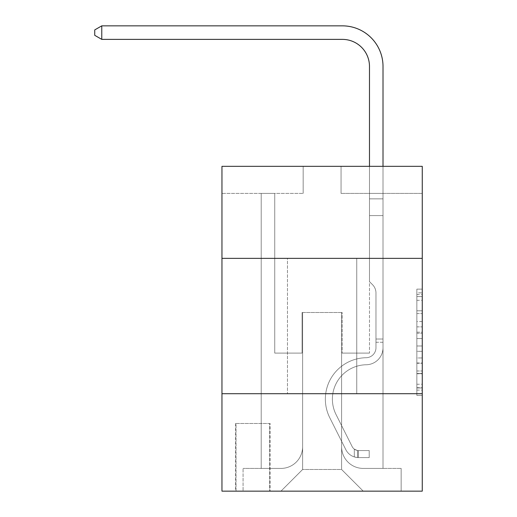 <?xml version="1.0" encoding="UTF-8"?>
<svg xmlns="http://www.w3.org/2000/svg" width="517" height="517" viewBox="0 0 517 517"><rect width="100%" height="100%" fill="white"/><g stroke="black" fill="none" stroke-linecap="round" stroke-linejoin="round"><path stroke-width="0.39" stroke-dasharray="2.58 1.94" d="M416.851 321.555L416.851 338.557L422.26 338.557L422.26 390.102L422.26 294.451L422.26 338.557L416.851 338.557L416.851 292.855L416.851 395.415L416.851 289.139L416.851 387.976L422.26 387.976L416.851 387.976L422.26 387.976L416.851 387.976L416.851 370.973L416.851 395.415L422.26 395.415L422.26 289.139L422.26 387.711L422.26 345.996L416.851 345.996L422.26 345.996L422.26 370.973L422.26 296.577L416.851 296.577L422.26 296.577L422.26 395.415L422.26 294.451L422.26 395.415L416.851 395.415L416.851 289.139L422.26 289.139L422.26 294.451L422.26 289.139L422.26 294.451L422.26 289.139L422.26 292.855L422.26 289.139L416.851 289.139L416.851 296.577L422.26 296.577L416.851 296.577L416.851 321.555L422.26 321.555M356.756 258.364L356.756 393.702L287.465 393.702L356.756 393.702L287.465 393.702L356.756 393.702L356.756 258.364L287.465 258.364L287.465 393.702L287.465 258.364L356.756 258.364M270.139 423.481L235.493 423.481L270.139 423.481L270.139 491.15L235.493 491.15L270.139 491.15M235.493 423.481L235.493 491.15M422.26 332.179L422.26 326.867L422.26 332.179L416.851 332.179L416.851 310.788L416.851 373.759L416.851 357.951L422.26 357.951L416.851 357.951L416.851 395.415L422.26 395.415L416.851 395.415L422.26 395.415L416.851 395.415L416.851 289.139L422.26 289.139L416.851 289.139L422.26 289.139L416.851 289.139L416.851 332.179L422.26 332.179M422.26 393.702L422.26 491.15L221.961 491.15L221.961 393.702L422.26 393.702L422.26 166.332L341.058 166.332L422.26 166.332L422.26 193.403L422.26 166.332L221.961 166.332L303.162 166.332L221.961 166.332L221.961 193.403L303.162 193.403L221.961 193.403L221.961 166.332L221.961 258.364L422.26 258.364L221.961 258.364L221.961 393.702L422.26 393.702L221.961 393.702M261.208 193.403L261.208 468.415L280.964 468.415A21.656 21.656 0 0 0 302.619 446.759L302.619 312.501L302.619 469.494L302.619 312.501L302.619 469.494L302.619 312.501L341.601 312.501L341.601 446.759A21.656 21.656 0 0 0 363.251 468.415L383.013 468.415L383.013 193.403L383.013 468.415L383.013 193.403L383.013 468.415L383.013 193.403L383.013 468.415L383.013 193.403L383.013 468.415L383.013 193.403L383.013 468.415L383.013 193.403L383.013 468.415L383.013 193.403L383.013 468.415L383.013 193.403L383.013 468.415L383.013 193.403L383.013 468.415L401.147 468.415L363.251 468.415L383.013 468.415L363.251 468.415L383.013 468.415L363.251 468.415L383.013 468.415L363.251 468.415L383.013 468.415L363.251 468.415L383.013 468.415L363.251 468.415L383.013 468.415L363.251 468.415L383.013 468.415L363.251 468.415L383.013 468.415L383.013 193.403L369.481 193.403L383.013 193.403L369.481 193.403L383.013 193.403L369.481 193.403L383.013 193.403L369.481 193.403L383.013 193.403L369.481 193.403L383.013 193.403L369.481 193.403L383.013 193.403L369.481 193.403L383.013 193.403L369.481 193.403L383.013 193.403L369.481 193.403L383.013 193.403L369.481 193.403L383.013 193.403L383.013 468.415L363.251 468.415A21.656 21.656 0 0 1 341.601 446.759A21.656 21.656 0 0 0 363.251 468.415A21.656 21.656 0 0 1 341.601 446.759A21.656 21.656 0 0 0 363.251 468.415A21.656 21.656 0 0 1 341.601 446.759A21.656 21.656 0 0 0 363.251 468.415A21.656 21.656 0 0 1 341.601 446.759A21.656 21.656 0 0 0 363.251 468.415A21.656 21.656 0 0 1 341.601 446.759A21.656 21.656 0 0 0 363.251 468.415A21.656 21.656 0 0 1 341.601 446.759A21.656 21.656 0 0 0 363.251 468.415A21.656 21.656 0 0 1 341.601 446.759A21.656 21.656 0 0 0 363.251 468.415A21.656 21.656 0 0 1 341.601 446.759A21.656 21.656 0 0 0 363.251 468.415A21.656 21.656 0 0 1 341.601 446.759L341.601 312.501L341.601 469.494L302.619 469.494L341.601 469.494L363.251 491.15L401.147 491.15L280.964 491.15L363.251 491.15L341.601 469.494L363.251 491.15L341.601 469.494L341.601 312.501L341.601 469.494L341.601 312.501L302.077 312.501L302.077 353.105L274.74 353.105L274.74 193.403L261.208 193.403L261.208 468.415L280.964 468.415A21.656 21.656 0 0 0 302.619 446.759L302.619 312.501L302.077 312.501L302.077 353.105L274.74 353.105L274.74 193.403L261.208 193.403L261.208 468.415L280.964 468.415L243.074 468.415L280.964 468.415L261.208 468.415L261.208 193.403L261.208 468.415L261.208 193.403L261.208 468.415L261.208 193.403L261.208 468.415L261.208 193.403L261.208 468.415L261.208 193.403L261.208 468.415L261.208 193.403L261.208 468.415L261.208 193.403L261.208 468.415L261.208 193.403L274.74 193.403L261.208 193.403L274.74 193.403L261.208 193.403L274.74 193.403L261.208 193.403L274.74 193.403L261.208 193.403L274.74 193.403L261.208 193.403L274.74 193.403L261.208 193.403L274.74 193.403L261.208 193.403L274.74 193.403L261.208 193.403L274.74 193.403L261.208 193.403L261.208 468.415L261.208 193.403M302.619 446.759L302.619 312.501L302.077 312.501L302.077 353.105L274.74 353.105L274.74 193.403L274.74 353.105L274.74 193.403L274.74 353.105L274.74 193.403L274.74 353.105L274.74 193.403L274.74 353.105L274.74 193.403L274.74 353.105L274.74 193.403L274.74 353.105L274.74 193.403L274.74 353.105L274.74 193.403L274.74 353.105L274.74 193.403L274.74 353.105L302.077 353.105L274.74 353.105L302.077 353.105L274.74 353.105L302.077 353.105L274.74 353.105L302.077 353.105L274.74 353.105L302.077 353.105L274.74 353.105L302.077 353.105L274.74 353.105L302.077 353.105L274.74 353.105L302.077 353.105L274.74 353.105L302.077 353.105L302.077 312.501L302.077 353.105L302.077 312.501L302.077 353.105L302.077 312.501L302.077 353.105L302.077 312.501L302.077 353.105L302.077 312.501L302.077 353.105L302.077 312.501L302.077 353.105L302.077 312.501L302.077 353.105L302.077 312.501L302.077 353.105L302.077 312.501L302.619 312.501L302.077 312.501L302.619 312.501L302.077 312.501L302.619 312.501L302.077 312.501L302.619 312.501L302.077 312.501L302.619 312.501L302.077 312.501L302.619 312.501L302.077 312.501L302.619 312.501L302.077 312.501L302.619 312.501L302.077 312.501L302.619 312.501L302.619 446.759A21.656 21.656 0 0 1 280.964 468.415A21.656 21.656 0 0 0 302.619 446.759A21.656 21.656 0 0 1 280.964 468.415A21.656 21.656 0 0 0 302.619 446.759A21.656 21.656 0 0 1 280.964 468.415A21.656 21.656 0 0 0 302.619 446.759A21.656 21.656 0 0 1 280.964 468.415A21.656 21.656 0 0 0 302.619 446.759A21.656 21.656 0 0 1 280.964 468.415A21.656 21.656 0 0 0 302.619 446.759A21.656 21.656 0 0 1 280.964 468.415A21.656 21.656 0 0 0 302.619 446.759A21.656 21.656 0 0 1 280.964 468.415A21.656 21.656 0 0 0 302.619 446.759A21.656 21.656 0 0 1 280.964 468.415A21.656 21.656 0 0 0 302.619 446.759M422.26 193.403L341.058 193.403L422.26 193.403M236.036 491.15L269.596 491.15L236.036 491.15L236.036 423.481L269.596 423.481L269.596 491.15L269.596 423.481L236.036 423.481L236.036 491.15M243.074 491.15L280.964 491.15L302.619 469.494L280.964 491.15L302.619 469.494L280.964 491.15L243.074 491.15L243.074 468.415L243.074 491.15M342.138 312.501L341.601 312.501L342.138 312.501L341.601 312.501L342.138 312.501L341.601 312.501L342.138 312.501L341.601 312.501L342.138 312.501L341.601 312.501L342.138 312.501L341.601 312.501L342.138 312.501L341.601 312.501L342.138 312.501L341.601 312.501L342.138 312.501L341.601 312.501L342.138 312.501L341.601 312.501L342.138 312.501L342.138 353.105L342.138 312.501M341.058 193.403L341.058 166.332L341.058 193.403M303.162 193.403L303.162 166.332L303.162 193.403M401.147 468.415L401.147 491.15L401.147 468.415M369.481 193.403L369.481 353.105L342.138 353.105L369.481 353.105L342.138 353.105L369.481 353.105L342.138 353.105L369.481 353.105L342.138 353.105L369.481 353.105L342.138 353.105L369.481 353.105L342.138 353.105L369.481 353.105L342.138 353.105L369.481 353.105L342.138 353.105L369.481 353.105L342.138 353.105L369.481 353.105L342.138 353.105L369.481 353.105L369.481 193.403M422.26 258.364L221.961 258.364M416.851 338.557L422.26 338.557L416.851 338.557M416.851 292.855L416.851 289.139L416.851 292.855L422.26 292.855L416.851 292.855M416.851 373.494L416.851 351.308L416.851 373.494L422.26 373.494L416.851 373.494M416.851 351.308L416.851 345.996L422.26 345.996L416.851 345.996L416.851 351.308L422.26 351.308L416.851 351.308M416.851 310.788L416.851 296.577L416.851 310.788L422.26 310.788L416.851 310.788M416.851 289.139L422.26 289.139L416.851 289.139L416.851 294.451L416.851 289.139L422.26 289.139M416.851 395.415L422.26 395.415L416.851 395.415L416.851 390.102L416.851 395.415M383.013 342.273L383.013 198.851L383.013 215.595L383.013 198.851L369.481 198.851L369.481 66.454A27.065 27.065 125.2 0 0 342.409 39.382L101.778 39.382L101.778 25.85L342.409 25.85A40.604 40.604 -54.8 0 1 383.013 66.454L383.013 215.595L383.013 198.851L369.481 198.851L369.481 215.595L383.013 215.595L383.013 198.851L383.013 215.595L383.013 198.851L369.481 198.851L369.481 66.454A27.065 27.065 125.2 0 0 342.409 39.382L101.778 39.382L94.74 35.324L94.74 29.908L94.74 35.324L101.778 39.382L101.778 25.85L101.778 39.382L94.74 35.324L94.74 29.908L101.778 25.85L94.74 29.908L94.74 35.324L101.778 39.382L101.778 25.85L342.409 25.85A40.604 40.604 -54.8 0 1 383.013 66.454L383.013 215.595L383.013 198.851L369.481 198.851L383.013 198.851L383.013 215.595L383.013 198.851L369.481 198.851L369.481 66.454A27.065 27.065 125.2 0 0 342.409 39.382L101.778 39.382L94.74 35.324L94.74 29.908L101.778 25.85L342.409 25.85A40.604 40.604 -54.8 0 1 383.013 66.454L383.013 215.595L383.013 198.851L369.481 198.851L369.481 281.642L372.531 284.693A11.762 11.762 -54.8 0 1 375.975 293.01A11.762 11.762 125.2 0 0 372.531 284.693L369.481 281.642L369.481 215.595L383.013 215.595L383.013 198.851L383.013 215.595L383.013 198.851L369.481 198.851L369.481 66.454A27.065 27.065 125.2 0 0 342.409 39.382L101.778 39.382L101.778 25.85L101.778 39.382L94.74 35.324L101.778 39.382L101.778 25.85L94.74 29.908L94.74 35.324L94.74 29.908L101.778 25.85L342.409 25.85A40.604 40.604 -54.8 0 1 383.013 66.454L383.013 347.702A17.055 17.055 -54.8 0 1 366.23 364.756A17.055 17.055 125.2 0 0 383.013 347.702L383.013 215.595L369.481 215.595L369.481 198.851L383.013 198.851L369.481 198.851L369.481 66.454A27.065 27.065 125.2 0 0 342.409 39.382L101.778 39.382L94.74 35.324L101.778 39.382L101.778 25.85L342.409 25.85A40.604 40.604 -54.8 0 1 383.013 66.454L383.013 215.595L369.481 215.595L369.481 281.642L372.531 284.693A11.762 11.762 -54.8 0 1 375.975 293.01A11.762 11.762 125.2 0 0 372.531 284.693L369.481 281.642L369.481 198.851L369.481 215.595L383.013 215.595L383.013 347.702A17.055 17.055 -54.8 0 1 366.23 364.756A17.055 17.055 125.2 0 0 383.013 347.702L383.013 215.595L369.481 215.595L369.481 281.642L372.531 284.693A11.762 11.762 -54.8 0 1 375.975 293.01A11.762 11.762 125.2 0 0 372.531 284.693L369.481 281.642L369.481 66.454A27.065 27.065 125.2 0 0 342.409 39.382L101.778 39.382L94.74 35.324L94.74 29.908L94.74 35.324L101.778 39.382L101.778 25.85L101.778 39.382L94.74 35.324L94.74 29.908L101.778 25.85L94.74 29.908L94.74 35.324L101.778 39.382L101.778 25.85L342.409 25.85A40.604 40.604 -54.8 0 1 383.013 66.454L383.013 198.851L369.481 198.851L383.013 198.851L383.013 347.702A17.055 17.055 -54.8 0 1 366.23 364.756A17.055 17.055 125.2 0 0 383.013 347.702L383.013 215.595L369.481 215.595L369.481 281.642L372.531 284.693A11.762 11.762 -54.8 0 1 375.975 293.01A11.762 11.762 125.2 0 0 372.531 284.693L369.481 281.642L369.481 215.595L383.013 215.595L383.013 347.702A17.055 17.055 -54.8 0 1 366.23 364.756A34.374 34.374 125.2 0 0 336.056 414.563A34.374 34.374 -54.8 0 1 366.23 364.756A17.055 17.055 125.2 0 0 383.013 347.702L383.013 215.595L369.481 215.595L369.481 66.454A27.065 27.065 125.2 0 0 342.409 39.382L101.778 39.382L94.74 35.324L94.74 29.908L101.778 25.85L342.409 25.85A40.604 40.604 -54.8 0 1 383.013 66.454L383.013 198.851L369.481 198.851L369.481 281.642L372.531 284.693A11.762 11.762 -54.8 0 1 375.975 293.01A11.762 11.762 125.2 0 0 372.531 284.693L369.481 281.642L369.481 215.595L383.013 215.595L383.013 347.702A17.055 17.055 -54.8 0 1 366.23 364.756A17.055 17.055 125.2 0 0 383.013 347.702L383.013 215.595L369.481 215.595L369.481 66.454A27.065 27.065 125.2 0 0 342.409 39.382L101.778 39.382L101.778 25.85L101.778 39.382L94.74 35.324L101.778 39.382L101.778 25.85L94.74 29.908L94.74 35.324L94.74 29.908L101.778 25.85L342.409 25.85A40.604 40.604 -54.8 0 1 383.013 66.454L383.013 198.851L369.481 198.851L369.481 66.454A27.065 27.065 125.2 0 0 342.409 39.382L101.778 39.382L342.409 39.382L101.778 39.382L101.778 25.85L342.409 25.85A40.604 40.604 -54.8 0 1 383.013 66.454L383.013 198.851L383.013 66.454L383.013 198.851L369.481 198.851L369.481 281.642L372.531 284.693A11.762 11.762 -54.8 0 1 375.975 293.01A11.762 11.762 125.2 0 0 372.531 284.693L369.481 281.642L369.481 215.595L383.013 215.595L383.013 347.702A17.055 17.055 -54.8 0 1 366.23 364.756A17.055 17.055 125.2 0 0 383.013 347.702L383.013 215.595L369.481 215.595L369.481 66.454A27.065 27.065 125.2 0 0 342.409 39.382L101.778 39.382L101.778 25.85L94.74 29.908L94.74 35.324L101.778 39.382L342.409 39.382L101.778 39.382L101.778 25.85L342.409 25.85A40.604 40.604 -54.8 0 1 383.013 66.454L383.013 198.851L369.481 198.851L369.481 66.454L369.481 281.642L372.531 284.693A11.762 11.762 -54.8 0 1 375.975 293.01A11.762 11.762 125.2 0 0 372.531 284.693L369.481 281.642L369.481 215.595L383.013 215.595L383.013 347.702A17.055 17.055 -54.8 0 1 366.23 364.756A34.374 34.374 125.2 0 0 336.056 414.563A34.374 34.374 -54.8 0 1 366.23 364.756A17.055 17.055 125.2 0 0 383.013 347.702L383.013 215.595L369.481 215.595L369.481 66.454L369.481 281.642L372.531 284.693A11.762 11.762 -54.8 0 1 375.975 293.01A11.762 11.762 125.2 0 0 372.531 284.693L369.481 281.642L369.481 215.595L383.013 215.595L383.013 347.702A17.055 17.055 -54.8 0 1 366.23 364.756A17.055 17.055 125.2 0 0 383.013 347.702L383.013 215.595L369.481 215.595L369.481 198.851L383.013 198.851L383.013 66.454L383.013 198.851L383.013 66.454L383.013 198.851L369.481 198.851L369.481 66.454L369.481 281.642L372.531 284.693A11.762 11.762 -54.8 0 1 375.975 293.01A11.762 11.762 125.2 0 0 372.531 284.693L369.481 281.642L369.481 215.595L383.013 215.595L383.013 347.702A17.055 17.055 -54.8 0 1 366.23 364.756A17.055 17.055 125.2 0 0 383.013 347.702L383.013 215.595L369.481 215.595L369.481 66.454L369.481 281.642L372.531 284.693A11.762 11.762 -54.8 0 1 375.975 293.01A11.762 11.762 125.2 0 0 372.531 284.693L369.481 281.642L369.481 215.595L383.013 215.595L383.013 347.702L383.013 342.273L375.975 342.273L375.975 339.029L383.013 339.029L375.975 339.029L375.975 347.702L375.975 293.01L375.975 347.702A10.017 10.017 -54.8 0 1 366.12 357.719A10.017 10.017 125.2 0 0 375.975 347.702L375.975 293.01L375.975 347.702L375.975 339.029L383.013 339.029L375.975 339.029L375.975 347.702A10.017 10.017 -54.8 0 1 366.12 357.719A10.017 10.017 125.2 0 0 375.975 347.702L375.975 293.01L375.975 347.702A10.017 10.017 -54.8 0 1 366.12 357.719A10.017 10.017 125.2 0 0 375.975 347.702L375.975 293.01L375.975 347.702L375.975 339.029L383.013 339.029L375.975 339.029L375.975 347.702A10.017 10.017 -54.8 0 1 366.12 357.719A41.412 41.412 125.2 0 0 329.768 417.723A41.412 41.412 -54.8 0 1 366.12 357.719A10.017 10.017 125.2 0 0 375.975 347.702L375.975 293.01L375.975 347.702A10.017 10.017 -54.8 0 1 366.12 357.719A10.017 10.017 125.2 0 0 375.975 347.702L375.975 293.01L375.975 347.702L375.975 339.029L383.013 339.029L375.975 339.029L375.975 347.702A10.017 10.017 -54.8 0 1 366.12 357.719A10.017 10.017 125.2 0 0 375.975 347.702L375.975 293.01L375.975 347.702A10.017 10.017 -54.8 0 1 366.12 357.719A41.412 41.412 125.2 0 0 329.768 417.723A41.412 41.412 -54.8 0 1 366.12 357.719A10.017 10.017 125.2 0 0 375.975 347.702L375.975 293.01L375.975 347.702L375.975 339.029L383.013 339.029L375.975 339.029L375.975 347.702A10.017 10.017 -54.8 0 1 366.12 357.719A10.017 10.017 125.2 0 0 375.975 347.702L375.975 293.01L375.975 347.702A10.017 10.017 -54.8 0 1 366.12 357.719A10.017 10.017 125.2 0 0 375.975 347.702L375.975 293.01L375.975 347.702L375.975 342.273L383.013 342.273M358.378 457.584A14.347 14.347 -54.8 0 1 345.834 449.68L329.768 417.723A41.412 41.412 -54.8 0 1 366.12 357.719A41.412 41.412 125.2 0 0 329.768 417.723L345.834 449.68L329.768 417.723A41.412 41.412 -54.8 0 1 366.12 357.719A10.017 10.017 125.2 0 0 375.975 347.702A10.017 10.017 -54.8 0 1 366.12 357.719A10.017 10.017 125.2 0 0 375.975 347.702A10.017 10.017 125.2 0 1 366.12 357.719A41.412 41.412 125.2 0 0 329.768 417.723A41.412 41.412 -54.8 0 1 366.12 357.719A10.017 10.017 125.2 0 0 375.975 347.702A10.017 10.017 125.2 0 1 366.12 357.719A10.017 10.017 125.2 0 0 375.975 347.702A10.017 10.017 125.2 0 1 366.12 357.719A41.412 41.412 125.2 0 0 329.768 417.723A41.412 41.412 -54.8 0 1 366.12 357.719A10.017 10.017 125.2 0 0 375.975 347.702A10.017 10.017 125.2 0 1 366.12 357.719A41.412 41.412 125.2 0 0 329.768 417.723L345.834 449.68L329.768 417.723A41.412 41.412 -54.8 0 1 366.12 357.719A10.017 10.017 125.2 0 0 375.975 347.702A10.017 10.017 125.2 0 1 366.12 357.719A10.017 10.017 125.2 0 0 375.975 347.702A10.017 10.017 125.2 0 1 366.12 357.719A41.412 41.412 125.2 0 0 329.768 417.723A41.412 41.412 -54.8 0 1 366.12 357.719A10.017 10.017 125.2 0 0 375.975 347.702A10.017 10.017 125.2 0 1 366.12 357.719A41.412 41.412 125.2 0 0 329.768 417.723A41.412 41.412 -54.8 0 1 366.12 357.719A10.017 10.017 125.2 0 0 375.975 347.702A10.017 10.017 125.2 0 1 366.12 357.719A10.017 10.017 125.2 0 0 375.975 347.702A10.017 10.017 125.2 0 1 366.12 357.719A41.412 41.412 125.2 0 0 329.768 417.723L345.834 449.68A14.347 14.347 125.2 0 0 354.319 456.918A14.347 14.347 -54.8 0 1 345.834 449.68L329.768 417.723A41.412 41.412 -54.8 0 1 366.12 357.719A10.017 10.017 125.2 0 0 375.975 347.702A10.017 10.017 125.2 0 1 366.12 357.719A41.412 41.412 125.2 0 0 329.768 417.723A41.412 41.412 -54.8 0 1 366.12 357.719A41.412 41.412 -54.8 0 0 329.768 417.723L345.834 449.68L329.768 417.723A41.412 41.412 -54.8 0 1 366.12 357.719A41.412 41.412 -54.8 0 0 329.768 417.723A41.412 41.412 -54.8 0 1 366.12 357.719A41.412 41.412 -54.8 0 0 329.768 417.723L345.834 449.68L329.768 417.723A41.412 41.412 -54.8 0 1 366.12 357.719A41.412 41.412 -54.8 0 0 329.768 417.723L345.834 449.68A14.347 14.347 125.2 0 0 354.319 456.918C358.494 457.803 358.494 457.803 354.319 456.918C358.494 457.803 358.494 457.803 354.319 456.918A14.347 14.347 -54.8 0 1 345.834 449.68L329.768 417.723A41.412 41.412 -54.8 0 1 366.12 357.719A41.412 41.412 -54.8 0 0 329.768 417.723A41.412 41.412 -54.8 0 1 366.12 357.719A41.412 41.412 -54.8 0 0 329.768 417.723L345.834 449.68L329.768 417.723A41.412 41.412 -54.8 0 1 366.12 357.719A41.412 41.412 -54.8 0 0 329.768 417.723L345.834 449.68L329.768 417.723A41.412 41.412 -54.8 0 1 366.12 357.719A41.412 41.412 -54.8 0 0 329.768 417.723A41.412 41.412 -54.8 0 1 366.12 357.719A41.412 41.412 -54.8 0 0 329.768 417.723L345.834 449.68A14.347 14.347 125.2 0 0 354.319 456.918C358.494 457.803 358.494 457.803 354.319 456.918C358.494 457.803 358.494 457.803 354.319 456.918A14.347 14.347 -54.8 0 1 345.834 449.68L329.768 417.723A41.412 41.412 -54.8 0 1 366.12 357.719A41.412 41.412 -54.8 0 0 329.768 417.723L345.834 449.68A14.347 14.347 125.2 0 0 354.319 456.918C358.494 457.803 358.494 457.803 354.319 456.918C358.494 457.803 358.494 457.803 354.319 456.918A14.347 14.347 -54.8 0 1 345.834 449.68L329.768 417.723L345.834 449.68A14.347 14.347 125.2 0 0 354.319 456.918C358.494 457.803 358.494 457.803 354.319 456.918C358.494 457.803 358.494 457.803 354.319 456.918A14.347 14.347 -54.8 0 1 345.834 449.68L329.768 417.723L345.834 449.68A14.347 14.347 125.2 0 0 354.319 456.918C358.494 457.803 358.494 457.803 354.319 456.918C358.494 457.803 358.494 457.803 354.319 456.918A14.347 14.347 -54.8 0 1 345.834 449.68L329.768 417.723L345.834 449.68A14.347 14.347 125.2 0 0 354.319 456.918C358.494 457.803 358.494 457.803 354.319 456.918C358.494 457.803 358.494 457.803 354.319 456.918A14.347 14.347 -54.8 0 1 345.834 449.68L329.768 417.723L345.834 449.68A14.347 14.347 125.2 0 0 354.319 456.918C358.494 457.803 358.494 457.803 354.319 456.918C358.494 457.803 358.494 457.803 354.319 456.918A14.347 14.347 -54.8 0 1 345.834 449.68L329.768 417.723L345.834 449.68A14.347 14.347 125.2 0 0 354.319 456.918C358.494 457.803 358.494 457.803 354.319 456.918C358.494 457.803 358.494 457.803 354.319 456.918A14.347 14.347 -54.8 0 1 345.834 449.68L329.768 417.723L345.834 449.68A14.347 14.347 125.2 0 0 354.319 456.918C358.494 457.803 358.494 457.803 354.319 456.918C358.494 457.803 358.494 457.803 354.319 456.918A14.347 14.347 -54.8 0 1 345.834 449.68A14.347 14.347 -54.8 0 0 358.378 457.584L358.378 450.546A7.309 7.309 -54.8 0 1 352.122 446.52L336.056 414.563A34.374 34.374 -54.8 0 1 366.23 364.756A34.374 34.374 125.2 0 0 336.056 414.563L352.122 446.52L336.056 414.563A34.374 34.374 -54.8 0 1 366.23 364.756A17.055 17.055 125.2 0 0 383.013 347.702A17.055 17.055 -54.8 0 1 366.23 364.756A17.055 17.055 125.2 0 0 383.013 347.702A17.055 17.055 125.2 0 1 366.23 364.756A34.374 34.374 125.2 0 0 336.056 414.563A34.374 34.374 -54.8 0 1 366.23 364.756A17.055 17.055 125.2 0 0 383.013 347.702A17.055 17.055 125.2 0 1 366.23 364.756A17.055 17.055 125.2 0 0 383.013 347.702A17.055 17.055 125.2 0 1 366.23 364.756A34.374 34.374 125.2 0 0 336.056 414.563A34.374 34.374 -54.8 0 1 366.23 364.756A17.055 17.055 125.2 0 0 383.013 347.702A17.055 17.055 125.2 0 1 366.23 364.756A34.374 34.374 125.2 0 0 336.056 414.563L352.122 446.52L336.056 414.563A34.374 34.374 -54.8 0 1 366.23 364.756A17.055 17.055 125.2 0 0 383.013 347.702A17.055 17.055 125.2 0 1 366.23 364.756A17.055 17.055 125.2 0 0 383.013 347.702A17.055 17.055 125.2 0 1 366.23 364.756A34.374 34.374 125.2 0 0 336.056 414.563A34.374 34.374 -54.8 0 1 366.23 364.756A17.055 17.055 125.2 0 0 383.013 347.702A17.055 17.055 125.2 0 1 366.23 364.756A34.374 34.374 125.2 0 0 336.056 414.563A34.374 34.374 -54.8 0 1 366.23 364.756A17.055 17.055 125.2 0 0 383.013 347.702A17.055 17.055 125.2 0 1 366.23 364.756A17.055 17.055 125.2 0 0 383.013 347.702A17.055 17.055 125.2 0 1 366.23 364.756A34.374 34.374 125.2 0 0 336.056 414.563L352.122 446.52A7.309 7.309 125.2 0 0 354.319 449.124C358.423 451.011 358.423 451.011 354.319 449.124C358.423 451.011 358.423 451.011 354.319 449.124A7.309 7.309 -54.8 0 1 352.122 446.52L336.056 414.563A34.374 34.374 -54.8 0 1 366.23 364.756A17.055 17.055 125.2 0 0 383.013 347.702A17.055 17.055 125.2 0 1 366.23 364.756A34.374 34.374 125.2 0 0 336.056 414.563A34.374 34.374 -54.8 0 1 366.23 364.756A34.374 34.374 -54.8 0 0 336.056 414.563L352.122 446.52L336.056 414.563A34.374 34.374 -54.8 0 1 366.23 364.756A34.374 34.374 -54.8 0 0 336.056 414.563A34.374 34.374 -54.8 0 1 366.23 364.756A34.374 34.374 -54.8 0 0 336.056 414.563L352.122 446.52L336.056 414.563A34.374 34.374 -54.8 0 1 366.23 364.756A34.374 34.374 -54.8 0 0 336.056 414.563L352.122 446.52A7.309 7.309 125.2 0 0 354.319 449.124C358.423 451.011 358.423 451.011 354.319 449.124C358.423 451.011 358.423 451.011 354.319 449.124A7.309 7.309 -54.8 0 1 352.122 446.52L336.056 414.563A34.374 34.374 -54.8 0 1 366.23 364.756A34.374 34.374 -54.8 0 0 336.056 414.563A34.374 34.374 -54.8 0 1 366.23 364.756A34.374 34.374 -54.8 0 0 336.056 414.563L352.122 446.52L336.056 414.563A34.374 34.374 -54.8 0 1 366.23 364.756A34.374 34.374 -54.8 0 0 336.056 414.563L352.122 446.52L336.056 414.563A34.374 34.374 -54.8 0 1 366.23 364.756A34.374 34.374 -54.8 0 0 336.056 414.563A34.374 34.374 -54.8 0 1 366.23 364.756A34.374 34.374 -54.8 0 0 336.056 414.563L352.122 446.52A7.309 7.309 125.2 0 0 354.319 449.124C358.423 451.011 358.423 451.011 354.319 449.124C358.423 451.011 358.423 451.011 354.319 449.124A7.309 7.309 -54.8 0 1 352.122 446.52L336.056 414.563A34.374 34.374 -54.8 0 1 366.23 364.756A34.374 34.374 -54.8 0 0 336.056 414.563L352.122 446.52A7.309 7.309 125.2 0 0 354.319 449.124C358.423 451.011 358.423 451.011 354.319 449.124C358.423 451.011 358.423 451.011 354.319 449.124A7.309 7.309 -54.8 0 1 352.122 446.52L336.056 414.563L352.122 446.52A7.309 7.309 125.2 0 0 354.319 449.124C358.423 451.011 358.423 451.011 354.319 449.124C358.423 451.011 358.423 451.011 354.319 449.124A7.309 7.309 -54.8 0 1 352.122 446.52L336.056 414.563L352.122 446.52A7.309 7.309 125.2 0 0 354.319 449.124C358.423 451.011 358.423 451.011 354.319 449.124C358.423 451.011 358.423 451.011 354.319 449.124A7.309 7.309 -54.8 0 1 352.122 446.52L336.056 414.563L352.122 446.52A7.309 7.309 125.2 0 0 354.319 449.124C358.423 451.011 358.423 451.011 354.319 449.124C358.423 451.011 358.423 451.011 354.319 449.124A7.309 7.309 -54.8 0 1 352.122 446.52L336.056 414.563L352.122 446.52A7.309 7.309 125.2 0 0 354.319 449.124C358.423 451.011 358.423 451.011 354.319 449.124C358.423 451.011 358.423 451.011 354.319 449.124A7.309 7.309 -54.8 0 1 352.122 446.52L336.056 414.563L352.122 446.52A7.309 7.309 125.2 0 0 354.319 449.124C358.423 451.011 358.423 451.011 354.319 449.124C358.423 451.011 358.423 451.011 354.319 449.124A7.309 7.309 -54.8 0 1 352.122 446.52L336.056 414.563L352.122 446.52A7.309 7.309 125.2 0 0 354.319 449.124C358.423 451.011 358.423 451.011 354.319 449.124C358.423 451.011 358.423 451.011 354.319 449.124A7.309 7.309 -54.8 0 1 352.122 446.52A7.309 7.309 -54.8 0 0 358.378 450.546L358.378 457.584L369.209 457.584L358.378 457.584A14.347 14.347 -54.8 0 1 345.834 449.68A14.347 14.347 -54.8 0 0 358.378 457.584L358.378 450.546L369.209 450.546L358.378 450.546A7.309 7.309 -54.8 0 1 352.122 446.52A7.309 7.309 -54.8 0 0 358.378 450.546L358.378 457.584L369.209 457.584L369.209 450.546L369.209 457.584L358.378 457.584A14.347 14.347 -54.8 0 1 345.834 449.68A14.347 14.347 -54.8 0 0 358.378 457.584L358.378 450.546L369.209 450.546L358.378 450.546A7.309 7.309 -54.8 0 1 352.122 446.52A7.309 7.309 -54.8 0 0 358.378 450.546L358.378 457.584L369.209 457.584L369.209 450.546L369.209 457.584L358.378 457.584A14.347 14.347 -54.8 0 1 345.834 449.68A14.347 14.347 -54.8 0 0 358.378 457.584L358.378 450.546L369.209 450.546L358.378 450.546A7.309 7.309 -54.8 0 1 352.122 446.52A7.309 7.309 -54.8 0 0 358.378 450.546L358.378 457.584L369.209 457.584L369.209 450.546L369.209 457.584L358.378 457.584A14.347 14.347 -54.8 0 1 345.834 449.68A14.347 14.347 -54.8 0 0 358.378 457.584L358.378 450.546L369.209 450.546L358.378 450.546A7.309 7.309 -54.8 0 1 352.122 446.52A7.309 7.309 -54.8 0 0 358.378 450.546L358.378 457.584L369.209 457.584L369.209 450.546L369.209 457.584L358.378 457.584A14.347 14.347 -54.8 0 1 345.834 449.68A14.347 14.347 -54.8 0 0 358.378 457.584L358.378 450.546L369.209 450.546L358.378 450.546A7.309 7.309 -54.8 0 1 352.122 446.52A7.309 7.309 -54.8 0 0 358.378 450.546L358.378 457.584L369.209 457.584L369.209 450.546L369.209 457.584L358.378 457.584A14.347 14.347 -54.8 0 1 345.834 449.68A14.347 14.347 -54.8 0 0 358.378 457.584L358.378 450.546L369.209 450.546L358.378 450.546A7.309 7.309 -54.8 0 1 352.122 446.52A7.309 7.309 -54.8 0 0 358.378 450.546L358.378 457.584L369.209 457.584L369.209 450.546L369.209 457.584L358.378 457.584A14.347 14.347 -54.8 0 1 345.834 449.68A14.347 14.347 -54.8 0 0 358.378 457.584L358.378 450.546L369.209 450.546L358.378 450.546A7.309 7.309 -54.8 0 1 352.122 446.52A7.309 7.309 -54.8 0 0 358.378 450.546L358.378 457.584L369.209 457.584L369.209 450.546L369.209 457.584L358.378 457.584A14.347 14.347 -54.8 0 1 345.834 449.68A14.347 14.347 -54.8 0 0 358.378 457.584L358.378 450.546L369.209 450.546L358.378 450.546A7.309 7.309 -54.8 0 1 352.122 446.52A7.309 7.309 -54.8 0 0 358.378 450.546L358.378 457.584L369.209 457.584L369.209 450.546L369.209 457.584L358.378 457.584A14.347 14.347 -54.8 0 1 345.834 449.68A14.347 14.347 -54.8 0 0 358.378 457.584L358.378 450.546L369.209 450.546L358.378 450.546A7.309 7.309 -54.8 0 1 352.122 446.52A7.309 7.309 -54.8 0 0 358.378 450.546L358.378 457.584L369.209 457.584L369.209 450.546L369.209 457.584L358.378 457.584M342.409 25.85A40.604 40.604 -54.8 0 1 383.013 66.454A40.604 40.604 -54.8 0 0 342.409 25.85A40.604 40.604 -54.8 0 1 383.013 66.454A40.604 40.604 -54.8 0 0 342.409 25.85A40.604 40.604 -54.8 0 1 383.013 66.454A40.604 40.604 -54.8 0 0 342.409 25.85A40.604 40.604 -54.8 0 1 383.013 66.454A40.604 40.604 -54.8 0 0 342.409 25.85L101.778 25.85L342.409 25.85L101.778 25.85L101.778 39.382L342.409 39.382L101.778 39.382L342.409 39.382L101.778 39.382L101.778 25.85L342.409 25.85L101.778 25.85L342.409 25.85L101.778 25.85L94.74 29.908L94.74 35.324L94.74 29.908L101.778 25.85L94.74 29.908L101.778 25.85L94.74 29.908L101.778 25.85L94.74 29.908L101.778 25.85L342.409 25.85A40.604 40.604 -54.8 0 1 383.013 66.454L383.013 198.851L383.013 66.454L383.013 198.851L369.481 198.851L369.481 66.454M101.778 39.382L94.74 35.324L94.74 29.908L94.74 35.324L101.778 39.382L342.409 39.382M369.209 450.546L358.649 450.546L369.209 450.546L369.209 457.584L369.209 450.546M383.013 166.332L383.013 198.851L369.481 198.851L369.481 215.595L369.481 166.332M354.319 456.918C358.494 457.803 358.494 457.803 354.319 456.918C358.494 457.803 358.494 457.803 354.319 456.918L354.319 449.124L354.319 456.918M416.851 370.973L422.26 370.973L416.851 370.973M416.851 362.999L422.26 362.999M416.851 313.58L422.26 313.58L416.851 313.58M416.851 294.451L422.26 294.451M416.851 390.102L422.26 390.102M416.851 384.254L422.26 384.254M416.851 300.299L422.26 300.299M416.851 333.245L422.26 333.245L416.851 333.245M416.851 363.264L422.26 363.264L416.851 363.264M416.851 373.759L422.26 373.759L416.851 373.759M416.851 326.867L422.26 326.867L416.851 326.867M416.851 387.711L422.26 387.711M416.851 387.976L422.26 387.976M416.851 296.577L422.26 296.577M357.57 450.469L357.57 457.545L357.57 450.469"/><path stroke-width="0.78" d="M422.26 258.364L422.26 166.332L221.961 166.332L221.961 258.364L422.26 258.364L422.26 491.15L221.961 491.15L221.961 258.364M422.26 393.702L221.961 393.702M369.481 166.332L369.481 66.454A27.065 27.065 125.2 0 0 342.409 39.382L101.778 39.382L94.74 35.324L94.74 29.908L101.778 25.85L342.409 25.85A40.604 40.604 -54.8 0 1 383.013 66.454L383.013 166.332M369.481 66.454A27.065 27.065 125.2 0 0 342.409 39.382A27.065 27.065 125.2 0 1 369.481 66.454A27.065 27.065 125.2 0 0 342.409 39.382A27.065 27.065 125.2 0 1 369.481 66.454A27.065 27.065 125.2 0 0 342.409 39.382A27.065 27.065 125.2 0 1 369.481 66.454A27.065 27.065 125.2 0 0 342.409 39.382A27.065 27.065 125.2 0 1 369.481 66.454A27.065 27.065 125.2 0 0 342.409 39.382M101.778 39.382L101.778 25.85L342.409 25.85"/></g></svg>
